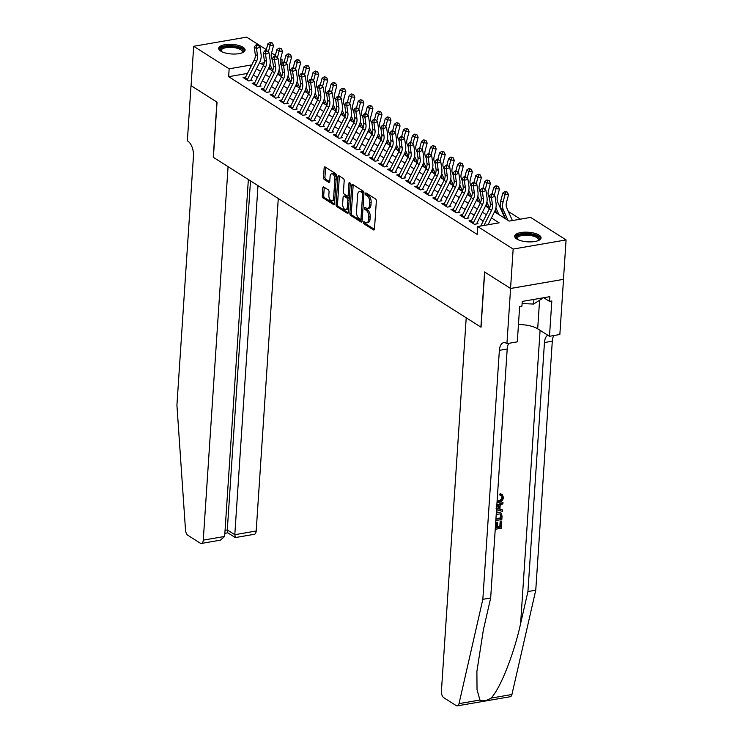 <?xml version="1.0" encoding="UTF-8"?>
<svg xmlns="http://www.w3.org/2000/svg" width="743" height="743" viewBox="0 0 743 743"><rect width="100%" height="100%" fill="white"/><g stroke="black" fill="none" stroke-linecap="round" stroke-linejoin="round"><path stroke-width="1.11" d="M363.531 222.454A1.161 0.604 -99.8 0 0 364.079 223.931L373.506 229.912A1.662 0.864 -99.8 0 0 373.887 230.005A1.662 0.864 -99.8 0 0 374.491 228.928L376.339 201.084A1.662 0.864 -99.8 0 0 375.559 198.975L366.132 192.994A1.161 0.604 -99.8 0 0 365.862 192.929A1.161 0.604 -99.8 0 0 365.435 193.682A1.161 0.604 -99.8 0 0 365.993 195.158L367.209 195.938A5.322 2.749 -99.8 0 1 369.717 202.69L369.568 205.003A5.322 2.749 -99.8 0 1 367.627 208.449A5.322 2.749 -99.8 0 1 366.392 208.151L365.175 207.381A1.161 0.604 -99.8 0 0 364.906 207.316A1.161 0.604 -99.8 0 0 364.488 208.068A1.161 0.604 -99.8 0 0 365.036 209.545L366.253 210.325A5.322 2.749 -99.8 0 1 368.76 217.077L368.612 219.389A5.322 2.749 -99.8 0 1 366.68 222.835A5.322 2.749 -99.8 0 1 365.445 222.538L364.219 221.767A1.161 0.604 -99.8 0 0 363.949 221.702A1.161 0.604 -99.8 0 0 363.531 222.454M364.952 222.231A1.161 0.604 -99.8 0 0 365.51 223.689L374.426 229.346M366.866 193.459A1.161 0.604 -99.8 0 0 367.423 194.917L368.639 195.688L367.209 195.938M365.909 207.845A1.161 0.604 -99.8 0 0 366.466 209.303L367.683 210.074L366.253 210.325M243.054 47.255A13.225 4.802 -176.2 0 1 245.088 50.05A13.225 4.802 -176.2 0 1 235.41 54.016A13.225 4.802 -176.2 0 1 220.736 51.109A13.225 4.802 -176.2 0 1 218.702 48.304A13.225 4.802 -176.2 0 1 228.38 44.339A13.225 4.802 -176.2 0 1 243.054 47.255M539.037 235.104A13.225 4.802 -176.2 0 1 541.071 237.909A13.225 4.802 -176.2 0 1 531.394 241.874A13.225 4.802 -176.2 0 1 516.719 238.958A13.225 4.802 -176.2 0 1 514.685 236.153A13.225 4.802 -176.2 0 1 524.363 232.188A13.225 4.802 -176.2 0 1 539.037 235.104M323.799 187.004A1.662 0.864 -99.8 0 0 323.409 186.911A1.662 0.864 -99.8 0 0 322.806 187.988L322.286 195.799A1.662 0.864 -99.8 0 0 323.075 197.907L333.542 204.548A1.662 0.864 -99.8 0 0 333.923 204.641A1.662 0.864 -99.8 0 0 334.526 203.563L336.375 175.719A1.662 0.864 -99.8 0 0 335.595 173.611L325.128 166.971A1.662 0.864 -99.8 0 0 324.737 166.878A1.662 0.864 -99.8 0 0 324.134 167.955L323.511 177.391A1.662 0.864 -99.8 0 0 324.292 179.5L328.777 182.341A1.662 0.864 -99.8 0 0 329.158 182.434A1.662 0.864 -99.8 0 0 329.762 181.357L330.078 176.676A4.449 2.303 -99.8 0 1 331.694 173.797A4.449 2.303 -99.8 0 1 334.824 179.695L333.607 198.019A4.449 2.303 -99.8 0 1 331.991 200.898A4.449 2.303 -99.8 0 1 328.861 195.01L329.056 191.954A1.662 0.864 -99.8 0 0 328.276 189.846L323.799 187.004M510.59 288.488L484.705 272.049L481.037 327.208L466.214 317.8L441.407 691.287A5.09 2.628 -99.8 0 0 443.803 697.733L456.146 705.562A5.09 2.628 -99.8 0 0 457.326 705.85A5.09 2.628 -99.8 0 0 459.016 703.64L482.839 599.332L499.37 350.343A11.869 6.13 80.2 0 1 503.68 342.662A11.869 6.13 80.2 0 1 506.429 343.322L506.93 343.637L510.59 288.488L563.519 279.34L510.552 288.46L484.566 271.966L480.897 327.124L213.39 157.34L217.049 102.181L191.072 85.686L193.682 46.289L246.611 37.15L266.319 49.66M510.552 288.46L513.162 249.063L477.693 226.541L499.147 222.835L491.439 217.95M247.484 73.427L228.64 76.687L477.173 234.426L477.693 226.541M228.64 76.687L229.16 68.811L193.682 46.289M349.879 213.306A1.662 0.864 -99.8 0 0 350.659 215.414L361.126 222.064A1.662 0.864 -99.8 0 0 361.516 222.157A1.662 0.864 -99.8 0 0 362.12 221.08L363.968 193.236A1.662 0.864 -99.8 0 0 363.178 191.127L352.711 184.478A1.662 0.864 -99.8 0 0 352.331 184.385A1.662 0.864 -99.8 0 0 351.727 185.462L349.879 213.306L351.309 213.055A1.662 0.864 -99.8 0 0 352.089 215.173L362.055 221.488M347.334 213.306L336.867 206.665A1.662 0.864 -99.8 0 1 336.077 204.548L337.926 176.704A1.662 0.864 -99.8 0 1 338.539 175.636A1.662 0.864 -99.8 0 1 338.919 175.729L343.396 178.571A1.662 0.864 -99.8 0 1 344.185 180.679L343.433 191.973A1.662 0.864 -99.8 0 0 344.223 194.081L347.195 195.966A1.662 0.864 -99.8 0 0 347.575 196.059A1.662 0.864 -99.8 0 0 348.179 194.982L348.959 183.224A1.161 0.604 -99.8 0 1 349.386 182.472A1.161 0.604 -99.8 0 1 350.204 184.013L348.318 212.322A1.662 0.864 -99.8 0 1 347.715 213.399A1.662 0.864 -99.8 0 1 347.334 213.306L348.049 213.185M279.322 74.495L278.597 74.04M288.358 80.235L287.634 79.77M297.395 85.965L296.671 85.51M306.432 91.705L305.717 91.25M315.469 97.435L314.753 96.98M324.505 103.175L323.79 102.72M333.542 108.915L332.827 108.45M342.579 114.645L341.864 114.19M351.615 120.385L350.9 119.929M360.652 126.115L359.937 125.66M369.689 131.855L368.974 131.4M378.735 137.594L378.011 137.13M387.772 143.325L387.047 142.87M396.808 149.064L396.084 148.609M405.845 154.795L405.13 154.34M414.882 160.534L414.167 160.079M423.919 166.274L423.204 165.81M432.955 172.004L432.24 171.549M441.992 177.744L441.277 177.289M451.029 183.475L450.314 183.019M460.066 189.214L459.35 188.759M469.112 194.954L468.387 194.49M478.148 200.684L477.424 200.229M487.185 206.424L486.461 205.969M496.222 212.154L495.497 211.699M505.259 217.894L504.543 217.439M471.619 220.42L469.009 220.875L474.433 224.312L478.009 223.699M462.583 214.69L459.973 215.136L465.397 218.581L468.972 217.959M453.546 208.95L450.936 209.405L456.36 212.842L459.936 212.229M444.509 203.22L441.899 203.666L447.323 207.111L450.899 206.489M435.472 197.48L432.863 197.935L438.286 201.372L441.862 200.759M426.436 191.74L423.826 192.196L429.25 195.632L432.825 195.019M417.399 186.01L414.789 186.456L420.213 189.902L423.789 189.279M408.362 180.27L405.752 180.725L411.167 184.162L414.743 183.549M399.325 174.54L396.716 174.986L402.13 178.431L405.706 177.809M390.279 168.8L387.67 169.255L393.093 172.692L396.669 172.079M381.243 163.061L378.633 163.516L384.057 166.952L387.632 166.339M372.206 157.33L369.596 157.776L375.02 161.222L378.596 160.599M363.169 151.591L360.559 152.046L365.983 155.482L369.559 154.869M354.132 145.86L351.523 146.306L356.946 149.752L360.522 149.129M345.096 140.121L342.486 140.576L347.91 144.012L351.485 143.399M336.059 134.381L333.449 134.836L338.873 138.272L342.449 137.659M327.022 128.65L324.412 129.096L329.836 132.542L333.412 131.92M317.985 122.911L315.376 123.366L320.8 126.802L324.375 126.189M308.949 117.18L306.339 117.626L311.754 121.072L315.329 120.45M299.912 111.441L297.302 111.896L302.717 115.332L306.292 114.719M290.866 105.701L288.256 106.156L293.68 109.593L297.256 108.98M281.829 99.971L279.219 100.416L284.643 103.862L288.219 103.24M272.792 94.231L270.183 94.686L275.607 98.122L279.182 97.509M263.756 88.501L261.146 88.946L266.57 92.392L270.146 91.77M254.719 82.761L252.109 83.216L257.533 86.652L261.109 86.039M488.978 224.6L488.318 224.172M483.256 220.968L479.281 218.442M474.22 215.229L470.245 212.702M465.183 209.498L461.208 206.972M456.146 203.758L452.171 201.232M447.11 198.019L443.125 195.493M438.073 192.288L434.088 189.762M429.036 186.549L425.052 184.023M419.999 180.818L416.015 178.292M410.963 175.079L406.978 172.552M401.926 169.339L397.942 166.813M392.88 163.609L388.905 161.082M383.843 157.869L379.868 155.343M374.806 152.139L370.831 149.612M365.77 146.399L361.795 143.873M356.733 140.659L352.758 138.133M347.696 134.929L343.712 132.403M338.659 129.189L334.675 126.663M329.623 123.459L325.638 120.933M320.586 117.719L316.602 115.193M311.549 111.979L307.565 109.462M302.512 106.249L298.528 103.723M293.466 100.509L289.491 97.983M284.43 94.779L280.455 92.253M275.393 89.039L271.418 86.513M266.356 83.3L262.381 80.783M257.319 77.569L253.344 75.043M252.072 80.3L248.496 80.913L243.072 77.476L245.682 77.021M520.444 219.157L508.379 211.504M500.485 206.498L499.342 205.765M505.714 218.916L501.181 208.746A12.715 9.854 122.4 0 1 500.763 200.805L502.816 193.022L505.073 191.471L507.348 192.149L505.073 191.471M495.275 210.046L496.668 213.176M487.64 207.436L486.238 204.306M478.594 201.706L477.201 198.576M468.164 192.836L469.548 195.966M460.521 190.236L459.128 187.097M442.447 178.757L441.054 175.627M433.41 173.026L432.017 169.896M415.337 161.556L413.944 158.417M397.264 150.077L395.861 146.947M361.107 127.137L359.714 124.007M343.034 115.667L341.641 112.537M324.96 104.196L323.567 101.057M315.924 98.457L314.53 95.327M305.484 89.587L306.878 92.726M297.85 86.987L296.448 83.857M288.813 81.247L287.411 78.117M278.374 72.377L279.758 75.517M563.473 279.312L566.082 239.915L513.162 249.063M271.576 52.994L275.356 55.391M280.613 58.734L282.08 59.663L280.325 59.969M281.811 63.675L282.08 59.663M494.513 211.811L509.159 221.108L530.613 217.402L566.082 239.915M264.257 62.746L260.626 63.369L263.505 65.198M268.567 68.412L272.542 70.929M277.603 74.151L281.578 76.668M286.649 79.882L290.615 82.408M295.686 85.621L299.652 88.138M304.723 91.352L308.689 93.878M313.76 97.092L317.725 99.608M322.796 102.831L326.771 105.348M331.833 108.562L335.808 111.088M340.87 114.301L344.845 116.818M349.907 120.032L353.882 122.558M358.943 125.771L362.918 128.288M367.98 131.511L371.955 134.028M377.017 137.241L380.992 139.768M386.063 142.981L390.029 145.498M395.1 148.711L399.065 151.238M404.136 154.451L408.102 156.968M413.173 160.191L417.139 162.708M422.21 165.921L426.185 168.447M431.246 171.661L435.222 174.178M440.283 177.391L444.258 179.917M449.32 183.131L453.295 185.648M458.357 188.871L462.332 191.388M467.393 194.601L471.368 197.127M476.43 200.341L480.405 202.858M485.476 206.071L489.442 208.597M251.403 65.598L250.614 65.096L229.16 68.811M486.377 214.736L482.402 212.21M477.34 208.997L473.365 206.47M468.304 203.266L464.329 200.74M459.267 197.527L455.292 195M450.23 191.796L446.246 189.27M441.193 186.056L437.209 183.53M432.157 180.317L428.172 177.791M423.12 174.586L419.136 172.06M414.083 168.847L410.099 166.321M405.037 163.116L401.062 160.59M396 157.377L392.025 154.85M386.964 151.637L382.989 149.111M377.927 145.907L373.952 143.38M368.89 140.167L364.915 137.641M359.853 134.437L355.869 131.91M350.817 128.697L346.832 126.171M341.78 122.957L337.796 120.431M332.743 117.227L328.759 114.701M323.707 111.487L319.722 108.961M314.67 105.757L310.685 103.231M305.624 100.017L301.649 97.491M296.587 94.277L292.612 91.751M287.55 88.547L283.575 86.021M278.514 82.807L274.538 80.281M269.477 77.077L265.502 74.551M260.44 71.337L256.456 68.811M250.456 67.492L250.614 65.096M366.68 222.835L368.11 222.594A5.322 2.749 -99.8 0 0 370.042 219.148L368.612 219.389M367.683 210.074A5.322 2.749 -99.8 0 1 370.19 216.826L370.042 219.148M367.627 208.449L369.057 208.207A5.322 2.749 -99.8 0 0 370.998 204.762L369.568 205.003M368.639 195.688A5.322 2.749 -99.8 0 1 371.147 202.44L370.998 204.762M353.222 184.803A1.662 0.864 -99.8 0 0 353.157 185.221L351.309 213.055M360.299 219.278A1.161 0.604 -99.8 0 0 360.569 219.343A1.161 0.604 -99.8 0 0 360.987 218.591L362.612 194.146A1.161 0.604 -99.8 0 0 362.064 192.669L360.773 191.852A5.322 2.749 -99.8 0 0 359.538 191.555A5.322 2.749 -99.8 0 0 357.606 195L356.501 211.709A5.322 2.749 -99.8 0 0 359.008 218.461L360.299 219.278M361.73 219.027A1.161 0.604 -99.8 0 0 361.999 219.092A1.161 0.604 -99.8 0 0 362.259 218.897M363.968 193.199A1.161 0.604 -99.8 0 0 363.494 192.418L362.064 192.669M359.538 191.555L360.968 191.313A5.322 2.749 -99.8 0 1 362.203 191.61L363.494 192.418M348.253 212.739L338.297 206.415L336.867 206.665M339.43 176.045A1.662 0.864 -99.8 0 0 339.365 176.463L337.508 204.306A1.662 0.864 -99.8 0 0 338.297 206.415M348.625 195.715A1.662 0.864 -99.8 0 0 349.006 195.808A1.662 0.864 -99.8 0 0 349.442 195.428M342.653 203.684A4.449 2.303 -99.8 0 0 345.783 209.582A4.449 2.303 -99.8 0 0 347.399 206.703L347.835 200.238A1.662 0.864 -99.8 0 0 347.046 198.13L344.074 196.245A1.662 0.864 -99.8 0 0 343.693 196.152A1.662 0.864 -99.8 0 0 343.09 197.229L342.653 203.684M345.783 209.582L347.213 209.331A4.449 2.303 -99.8 0 0 348.634 207.65M349.201 199.161A1.662 0.864 -99.8 0 0 348.476 197.889L347.046 198.13M343.693 196.152L345.124 195.901A1.662 0.864 -99.8 0 1 345.504 195.994L348.476 197.889M331.991 200.898L333.421 200.656A4.449 2.303 -99.8 0 0 334.833 198.975M336.217 178.097A4.449 2.303 -99.8 0 0 333.124 173.556L331.694 173.797M325.629 167.286A1.662 0.864 -99.8 0 0 325.564 167.704L324.942 177.14A1.662 0.864 -99.8 0 0 325.722 179.249L329.697 181.775M324.301 187.32A1.662 0.864 -99.8 0 0 324.236 187.738L323.716 195.548A1.662 0.864 -99.8 0 0 324.505 197.657L334.461 203.981M512.41 220.55L506.735 207.808A8.479 6.576 -57.6 0 1 506.457 202.514L508.509 194.731L505.073 194.462L503.02 202.235A12.715 9.854 122.4 0 0 503.438 210.185L507.98 220.355M505.974 192.038L505.073 194.462L502.816 193.022M507.348 192.149L508.509 194.731M480.73 226.021L489.247 209.006A8.479 6.576 122.4 0 0 490.25 203.489L489.191 196.245L491.448 197.675L491.56 194.88L492.971 194.285L492.07 193.709L490.649 194.304L491.56 194.88M483.99 225.454L491.513 210.436A8.479 6.576 122.4 0 0 492.507 204.919L491.448 197.675L494.996 196.198L496.055 203.443A12.715 9.854 -57.6 0 1 494.559 211.718L488.021 224.757M494.996 196.198L492.971 194.285M490.649 194.304L489.191 196.245M517.221 239.255A11.442 4.152 -176.2 0 1 517.174 239.209A11.442 4.152 -176.2 0 1 520.165 234.751A11.442 4.152 -176.2 0 1 533.102 234.909A11.442 4.152 -176.2 0 1 538.201 240.602A11.442 4.152 -176.2 0 1 538.146 240.639M537.895 240.741A10.597 3.845 3.8 0 0 538.313 239.785A10.597 3.845 3.8 0 0 532.657 235.949A10.597 3.845 3.8 0 0 517.165 238.373A10.597 3.845 3.8 0 0 517.453 239.385M540.858 238.642A13.142 4.774 3.8 0 0 533.892 234.407A13.142 4.774 3.8 0 0 514.797 236.915M522.106 303.562L533.595 304.054L542.093 298.649L542.13 297.989M533.901 299.41L533.595 304.054M221.238 51.397A11.442 4.152 -176.2 0 1 221.191 51.36A11.442 4.152 -176.2 0 1 224.182 46.902A11.442 4.152 -176.2 0 1 237.119 47.06A11.442 4.152 -176.2 0 1 242.218 52.753A11.442 4.152 -176.2 0 1 242.172 52.79M241.912 52.883A10.597 3.845 3.8 0 0 242.329 51.926A10.597 3.845 3.8 0 0 236.673 48.1A10.597 3.845 3.8 0 0 221.191 50.524A10.597 3.845 3.8 0 0 221.479 51.527M244.874 50.793A13.142 4.774 3.8 0 0 237.909 46.558A13.142 4.774 3.8 0 0 218.813 49.057M495.321 527.939L496.398 527.753L496.723 522.784L497.717 522.617L497.383 527.586L500.355 527.075L500.726 521.493L501.311 521.066A22.076 8.024 3.8 0 0 500.188 521.159L499.816 526.731A22.076 8.024 3.8 0 0 497.429 527.01M497.717 522.617L496.993 522.153A22.076 8.024 3.8 0 0 496.008 522.329L495.683 527.298A22.076 8.024 3.8 0 0 495.358 527.363M500.931 512.865L497.29 512.038L500.931 512.865L502.064 516.116L501.841 519.506L495.813 520.546M500.819 494.039L502.231 494.494L500.132 493.603L499.751 494.977L500.448 495.423L500.819 494.039L500.132 493.603M501.896 497.364C501.376 499.435 500.085 500.568 498.024 500.773L498.739 501.228C500.745 500.996 501.971 499.825 502.417 497.699L501.896 497.364M482.839 599.332L490.668 597.985L483.359 629.962L476.895 671.412L477.025 689.69L479.941 700.027C482.764 701.541 486.451 700.909 491.012 698.114C500.039 689.253 514.017 654.035 520.62 623.526L527.929 591.539L544.461 342.551A11.869 6.13 80.2 0 1 547.786 335.214M496.779 506.011L502.983 502.333L502.881 503.745L500.169 505.277L499.909 509.308L502.472 509.93L499.231 508.881M502.983 502.333L496.835 505.11M527.929 591.539L535.759 590.193L552.3 341.195A11.869 6.13 80.2 0 1 553.906 335.53M508.816 343.312A11.869 6.13 80.2 0 0 507.209 348.987L490.668 597.985M491.012 698.114L511.936 694.501L535.759 590.193M506.93 343.637L517.304 341.854L519.645 306.553L521.93 306.153L522.245 301.426L549.848 296.661L549.541 301.389L551.826 300.989L549.486 336.291L559.85 334.499L563.519 279.34M518.447 324.561A19.067 6.928 -176.2 0 1 537.691 328.805L549.486 336.291M511.936 694.501A5.09 2.628 80.2 0 1 510.246 696.711L457.326 705.85M543.746 297.711L549.541 301.389M502.417 497.699L501.599 495.748L500.448 495.423M497.095 501.219L498.739 501.228M497.457 495.711L497.429 496.213M502.231 494.494L503.42 497.401C502.992 500.345 501.404 502.064 498.664 502.556L497.002 502.584M502.472 509.93L502.379 511.342L496.528 509.744M496.63 508.518L498.943 509.076L499.157 505.853L496.695 507.246M498.943 509.076L495.962 508.091M498.386 506.289L498.228 508.621M496.305 513.032L498.014 512.494M495.897 519.218L500.94 518.345L500.364 514.072M500.095 513.942L496.222 514.388M500.94 518.345L500.401 518.001A22.076 8.024 3.8 0 0 495.934 518.633M501.07 516.394L500.531 516.051L500.401 518.001M501.72 521.326L501.256 528.236L495.228 529.276M500.726 521.493L500.188 521.159M500.355 527.075L499.816 526.731M496.723 522.784L496.008 522.329M496.398 527.753L495.683 527.298M191.072 85.649L216.919 102.097L213.25 157.256L228.073 166.655L203.266 540.142L224.655 536.455L248.357 179.527M224.655 536.455L220.337 540.17L201.418 543.439A5.09 2.628 -99.8 0 1 200.238 543.152L187.905 535.322A5.09 2.628 -99.8 0 1 185.509 530.056L176.918 405.167L193.449 156.179A11.869 6.13 -99.8 0 0 187.858 141.133L187.357 140.817L191.025 85.659M257.988 185.648L234.807 534.7L256.186 531.004A5.09 2.628 80.2 0 1 254.347 534.291L235.429 537.56L234.807 534.7L227.302 529.935L250.493 180.883M278.272 198.52L256.186 531.004M201.418 543.439A5.09 2.628 -99.8 0 0 203.266 540.142M235.225 537.523L227.72 532.759L227.302 529.935L225.055 530.326M504.813 218.349A5.935 4.597 122.4 0 0 504.497 217.337L497.689 202.068A8.479 6.576 -57.6 0 1 497.411 196.774L499.463 188.991L496.036 188.722L494.253 195.493M496.937 186.307L498.302 186.419L496.036 185.731L496.937 186.307L496.036 188.722L493.779 187.292L492.08 193.719M495.906 207.817L498.934 214.625M493.779 187.292L496.036 185.731M498.302 186.419L499.463 188.991M489.47 198.167L488.653 196.338A8.479 6.576 -57.6 0 1 488.374 191.035L490.426 183.261L486.999 182.982L485.216 189.762M487.9 180.568L489.265 180.679L486.99 179.992L487.9 180.568L486.999 182.982L484.742 181.552L483.043 187.988L481.613 188.564L482.523 189.14L483.934 188.555L483.034 187.979M486.869 202.077L489.6 208.216M495.776 212.619A5.935 4.597 122.4 0 0 495.46 211.606L495.042 210.659M484.742 181.552L486.99 179.992M489.265 180.679L490.426 183.261M480.433 192.437L479.616 190.598A8.479 6.576 -57.6 0 1 479.337 185.304L481.39 177.521L477.963 177.252L476.179 184.023M478.863 174.837L480.229 174.939L477.953 174.261L478.863 174.837L477.963 177.252L475.706 175.812L474.006 182.249M477.833 196.347L480.563 202.486M486.739 206.879A5.935 4.597 122.4 0 0 486.424 205.867L486.006 204.929M475.706 175.812L477.953 174.261M480.229 174.939L481.39 177.521M471.396 186.697L470.579 184.868A8.479 6.576 -57.6 0 1 470.3 179.565L472.353 171.791L468.926 171.512L467.143 178.292M469.827 169.098L471.192 169.209L468.917 168.522L469.827 169.098L468.926 171.512L466.669 170.082L464.969 176.509L463.539 177.094L464.44 177.67L465.861 177.075L464.96 176.509M468.796 190.607L471.526 196.746M477.703 201.139A5.935 4.597 122.4 0 0 477.387 200.136L476.96 199.189M466.669 170.082L468.917 168.522M471.192 169.209L472.353 171.791M470.858 222.046A5.935 4.597 -57.6 0 1 471.201 221.265L480.21 203.266A8.479 6.576 122.4 0 0 481.213 197.749L480.154 190.505L482.411 191.945L482.523 189.14M473.124 223.485A5.935 4.597 -57.6 0 1 473.458 222.705L482.476 204.706A8.479 6.576 122.4 0 0 483.47 199.18L482.411 191.945L485.959 190.468L487.018 197.703A12.715 9.854 -57.6 0 1 485.523 205.978L476.978 223.039M485.959 190.468L483.934 188.555M481.613 188.564L480.154 190.505M461.821 216.315A5.935 4.597 -57.6 0 1 462.165 215.535L471.173 197.536A8.479 6.576 122.4 0 0 472.176 192.01L471.118 184.775L473.375 186.205L473.486 183.41L474.898 182.815L473.997 182.239L472.576 182.834L473.486 183.41M464.087 217.745A5.935 4.597 -57.6 0 1 464.421 216.965L473.43 198.966A8.479 6.576 122.4 0 0 474.433 193.449L473.375 186.205L476.922 184.728L477.972 191.973A12.715 9.854 -57.6 0 1 476.477 200.248L467.941 217.309M476.922 184.728L474.898 182.815M472.576 182.834L471.118 184.775M452.784 210.575A5.935 4.597 -57.6 0 1 453.128 209.795L462.137 191.796A8.479 6.576 122.4 0 0 463.13 186.279L462.081 179.035L464.338 180.465L464.44 177.67M455.05 212.015A5.935 4.597 -57.6 0 1 455.385 211.235L464.394 193.226A8.479 6.576 122.4 0 0 465.397 187.71L464.338 180.465L467.886 178.989L468.935 186.233A12.715 9.854 -57.6 0 1 467.44 194.508L458.905 211.569M467.886 178.989L465.861 177.075M463.539 177.094L462.081 179.035M443.747 204.845A5.935 4.597 -57.6 0 1 444.082 204.065L453.1 186.056A8.479 6.576 122.4 0 0 454.094 180.54L453.044 173.295L455.301 174.735L455.403 171.93L456.824 171.345L455.923 170.769L454.502 171.364L455.403 171.93M446.004 206.275A5.935 4.597 -57.6 0 1 446.348 205.495L455.357 187.496A8.479 6.576 122.4 0 0 456.36 181.979L455.301 174.735L458.849 173.258L459.898 180.503A12.715 9.854 -57.6 0 1 458.403 188.778L449.868 205.83M458.849 173.258L456.824 171.345M454.502 171.364L453.044 173.295M462.36 180.967L461.542 179.128A8.479 6.576 -57.6 0 1 461.264 173.834L463.316 166.051L459.889 165.782L458.106 172.552M460.781 163.358L462.155 163.469L459.88 162.791L460.781 163.358L459.889 165.782L457.632 164.342L455.933 170.779M459.759 184.877L462.49 191.016M468.666 195.409A5.935 4.597 122.4 0 0 468.35 194.397L467.923 193.449M457.632 164.342L459.88 162.791M462.155 163.469L463.316 166.051M434.711 199.105A5.935 4.597 -57.6 0 1 435.045 198.325L444.063 180.326A8.479 6.576 122.4 0 0 445.057 174.809L444.008 167.565L446.264 168.995L446.367 166.2L447.788 165.605L446.887 165.03L445.466 165.624L446.367 166.2M436.968 200.536A5.935 4.597 -57.6 0 1 437.311 199.756L446.32 181.756A8.479 6.576 122.4 0 0 447.323 176.24L446.264 168.995L449.812 167.519L450.862 174.763A12.715 9.854 -57.6 0 1 449.366 183.038L440.822 200.099M449.812 167.519L447.788 165.605M445.466 165.624L444.008 167.565M453.323 175.227L452.506 173.388A8.479 6.576 -57.6 0 1 452.227 168.094L454.279 160.312L450.852 160.042L449.06 166.813M451.744 157.627L453.119 157.739L450.843 157.052L451.744 157.627L450.852 160.042L448.596 158.612L446.896 165.039M450.091 181.366L451.493 184.505M450.722 179.137L453.453 185.276M459.629 189.669A5.935 4.597 122.4 0 0 459.313 188.657L458.886 187.719M448.596 158.612L450.843 157.052M453.119 157.739L454.279 160.312M425.674 193.366A5.935 4.597 -57.6 0 1 426.008 192.586L435.026 174.586A8.479 6.576 122.4 0 0 436.02 169.07L434.971 161.825L437.228 163.265L437.33 160.46L438.751 159.875L437.85 159.299L436.429 159.884L437.33 160.46M427.931 194.805A5.935 4.597 -57.6 0 1 428.274 194.025L437.283 176.026A8.479 6.576 122.4 0 0 438.277 170.5L437.228 163.265L440.775 161.788L441.825 169.023A12.715 9.854 -57.6 0 1 440.33 177.298L431.785 194.36M440.775 161.788L438.751 159.875M436.429 159.884L434.971 161.825M444.286 169.488L443.469 167.658A8.479 6.576 -57.6 0 1 443.19 162.355L445.243 154.581L441.816 154.303L440.023 161.082M442.707 151.888L444.082 151.999L441.806 151.312L442.707 151.888L441.816 154.303L439.55 152.872L437.859 159.308M441.676 173.398L444.416 179.537M450.583 183.939A5.935 4.597 122.4 0 0 450.267 182.927L449.849 181.979M439.55 152.872L441.806 151.312M444.082 151.999L445.243 154.581M416.637 187.635A5.935 4.597 -57.6 0 1 416.972 186.855L425.99 168.856A8.479 6.576 122.4 0 0 426.984 163.33L425.934 156.095L428.191 157.525L428.293 154.73L429.714 154.135L428.804 153.56L427.392 154.154L428.293 154.73M418.894 189.066A5.935 4.597 -57.6 0 1 419.228 188.285L428.247 170.286A8.479 6.576 122.4 0 0 429.24 164.77L428.191 157.525L431.729 156.049L432.788 163.293A12.715 9.854 -57.6 0 1 431.293 171.568L422.748 188.629M431.729 156.049L429.714 154.135M427.392 154.154L425.934 156.095M435.249 163.757L434.432 161.918A8.479 6.576 -57.6 0 1 434.153 156.624L436.206 148.841L432.779 148.572L430.986 155.343M433.671 146.157L435.045 146.26L432.77 145.582L433.671 146.157L432.779 148.572L430.513 147.133L428.822 153.569M432.64 167.667L435.379 173.806M441.546 178.199A5.935 4.597 122.4 0 0 441.231 177.187L440.813 176.249M430.513 147.133L432.77 145.582M435.045 146.26L436.206 148.841M407.601 181.896A5.935 4.597 -57.6 0 1 407.935 181.116L416.953 163.116A8.479 6.576 122.4 0 0 417.947 157.6L416.888 150.355L419.154 151.786L419.256 148.99L420.677 148.396L419.767 147.829L418.355 148.414L419.256 148.99M409.857 183.335A5.935 4.597 -57.6 0 1 410.192 182.555L419.21 164.547A8.479 6.576 122.4 0 0 420.204 159.03L419.154 151.786L422.693 150.309L423.751 157.553A12.715 9.854 -57.6 0 1 422.256 165.828L413.712 182.889M422.693 150.309L420.677 148.396M418.355 148.414L416.888 150.355M426.213 158.018L425.395 156.188A8.479 6.576 -57.6 0 1 425.117 150.885L427.169 143.111L423.742 142.832L421.95 149.612M424.634 140.418L426.008 140.529L423.733 139.842L424.634 140.418L423.742 142.832L421.476 141.402L419.786 147.829M422.981 164.157L424.374 167.296M423.603 161.928L426.343 168.067M432.51 172.46A5.935 4.597 122.4 0 0 432.194 171.457L431.776 170.509M421.476 141.402L423.733 139.842M426.008 140.529L427.169 143.111M398.564 176.165A5.935 4.597 -57.6 0 1 398.898 175.385L407.916 157.377A8.479 6.576 122.4 0 0 408.91 151.86L407.851 144.616L410.117 146.055L410.22 143.25L411.641 142.665L410.73 142.089L409.319 142.684L410.22 143.25M400.821 177.596A5.935 4.597 -57.6 0 1 401.155 176.815L410.173 158.816A8.479 6.576 122.4 0 0 411.167 153.299L410.117 146.055L413.656 144.579L414.715 151.823A12.715 9.854 -57.6 0 1 413.219 160.098L404.675 177.15M413.656 144.579L411.641 142.665M409.319 142.684L407.851 144.616M417.176 152.287L416.359 150.448A8.479 6.576 -57.6 0 1 416.08 145.154L418.133 137.371L414.696 137.102L412.913 143.873M415.597 134.678L416.972 134.789L414.696 134.112L415.597 134.678L414.696 137.102L412.439 135.663L410.74 142.099M414.566 156.197L417.306 162.336M423.473 166.729A5.935 4.597 122.4 0 0 423.157 165.717L422.739 164.77M412.439 135.663L414.696 134.112M416.972 134.789L418.133 137.371M389.527 170.426A5.935 4.597 -57.6 0 1 389.861 169.645L398.87 151.646A8.479 6.576 122.4 0 0 399.873 146.13L398.815 138.885L401.081 140.316L401.183 137.52L402.595 136.926L401.694 136.35L400.282 136.944L401.183 137.52M391.784 171.856A5.935 4.597 -57.6 0 1 392.118 171.076L401.136 153.077A8.479 6.576 122.4 0 0 402.13 147.56L401.081 140.316L404.619 138.839L405.678 146.083A12.715 9.854 -57.6 0 1 404.183 154.358L395.638 171.419M404.619 138.839L402.595 136.926M400.282 136.944L398.815 138.885M408.139 146.547L407.322 144.709A8.479 6.576 -57.6 0 1 407.043 139.415L409.087 131.632L405.659 131.362L403.876 138.133M406.56 128.948L407.935 129.059L405.659 128.372L406.56 128.948L405.659 131.362L403.403 129.932L401.703 136.359M404.898 152.686L406.3 155.826M405.529 150.457L408.269 156.597M414.436 160.99A5.935 4.597 122.4 0 0 414.12 159.977L413.702 159.039M403.403 129.932L405.659 128.372M407.935 129.059L409.087 131.632M380.49 164.686A5.935 4.597 -57.6 0 1 380.825 163.906L389.834 145.907A8.479 6.576 122.4 0 0 390.837 140.39L389.778 133.146L392.035 134.585L392.146 131.78L393.558 131.195L392.657 130.619L391.236 131.214L392.146 131.78M382.747 166.126A5.935 4.597 -57.6 0 1 383.082 165.345L392.1 147.346A8.479 6.576 122.4 0 0 393.093 141.82L392.035 134.585L395.582 133.108L396.641 140.343A12.715 9.854 -57.6 0 1 395.146 148.619L386.601 165.68M395.582 133.108L393.558 131.195M391.236 131.214L389.778 133.146M399.093 140.808L398.276 138.978A8.479 6.576 -57.6 0 1 397.997 133.675L400.05 125.901L396.623 125.623L394.839 132.403M397.524 123.208L398.889 123.319L396.613 122.632L397.524 123.208L396.623 125.623L394.366 124.192L392.666 130.629M396.493 144.718L399.232 150.857M405.399 155.259A5.935 4.597 122.4 0 0 405.084 154.247L404.666 153.299M394.366 124.192L396.613 122.632M398.889 123.319L400.05 125.901M371.444 158.956A5.935 4.597 -57.6 0 1 371.788 158.175L380.797 140.176A8.479 6.576 122.4 0 0 381.8 134.65L380.741 127.415L382.998 128.845L383.109 126.05L384.521 125.456L383.62 124.88L382.199 125.474L383.109 126.05M373.71 160.386A5.935 4.597 -57.6 0 1 374.045 159.606L383.063 141.607A8.479 6.576 122.4 0 0 384.057 136.09L382.998 128.845L386.546 127.369L387.605 134.613A12.715 9.854 -57.6 0 1 386.109 142.888L377.565 159.949M386.546 127.369L384.521 125.456M382.199 125.474L380.741 127.415M390.056 135.077L389.239 133.238A8.479 6.576 -57.6 0 1 388.96 127.945L391.013 120.162L387.586 119.892L385.803 126.663M388.487 117.478L389.852 117.58L387.577 116.902L388.487 117.478L387.586 119.892L385.329 118.453L383.629 124.889M386.824 141.216L388.227 144.356M387.456 138.987L390.186 145.126M396.363 149.519A5.935 4.597 122.4 0 0 396.047 148.507L395.629 147.569M385.329 118.453L387.577 116.902M389.852 117.58L391.013 120.162M362.408 153.216A5.935 4.597 -57.6 0 1 362.751 152.436L371.76 134.437A8.479 6.576 122.4 0 0 372.763 128.92L371.704 121.676L373.961 123.115L374.073 120.31L375.484 119.716L374.583 119.149L373.162 119.734L374.073 120.31M364.674 154.655A5.935 4.597 -57.6 0 1 365.008 153.875L374.017 135.867A8.479 6.576 122.4 0 0 375.02 130.35L373.961 123.115L377.509 121.629L378.558 128.873A12.715 9.854 -57.6 0 1 377.063 137.149L368.528 154.21M377.509 121.629L375.484 119.716M373.162 119.734L371.704 121.676M381.02 129.338L380.202 127.508A8.479 6.576 -57.6 0 1 379.924 122.205L381.976 114.431L378.549 114.153L376.766 120.933M379.45 111.738L380.815 111.849L378.54 111.162L379.45 111.738L378.549 114.153L376.292 112.722L374.593 119.149M377.788 135.477L379.19 138.616M378.419 133.248L381.15 139.387M387.326 143.78A5.935 4.597 122.4 0 0 387.01 142.777L386.592 141.829M376.292 112.722L378.54 111.162M380.815 111.849L381.976 114.431M353.371 147.486A5.935 4.597 -57.6 0 1 353.714 146.705L362.723 128.697A8.479 6.576 122.4 0 0 363.717 123.18L362.668 115.945L364.924 117.375L365.027 114.571L366.448 113.985L365.547 113.41L364.126 114.004L365.027 114.571M355.637 148.916A5.935 4.597 -57.6 0 1 355.971 148.136L364.98 130.136A8.479 6.576 122.4 0 0 365.983 124.62L364.924 117.375L368.472 115.899L369.522 123.143A12.715 9.854 -57.6 0 1 368.026 131.418L359.491 148.47M368.472 115.899L366.448 113.985M364.126 114.004L362.668 115.945M371.983 123.607L371.166 121.768A8.479 6.576 -57.6 0 1 370.887 116.475L372.94 108.692L369.512 108.422L367.729 115.193M370.413 105.998L371.779 106.11L369.503 105.432L370.413 105.998L369.512 108.422L367.256 106.983L365.556 113.419M368.751 129.737L370.153 132.886M369.382 127.517L372.113 133.656M378.289 138.049A5.935 4.597 122.4 0 0 377.973 137.037L377.546 136.09M367.256 106.983L369.503 105.432M371.779 106.11L372.94 108.692M344.334 141.746A5.935 4.597 -57.6 0 1 344.668 140.966L353.687 122.966A8.479 6.576 122.4 0 0 354.68 117.45L353.631 110.205L355.888 111.636L355.99 108.84L357.411 108.246L356.51 107.67L355.089 108.264L355.99 108.84M346.591 143.176A5.935 4.597 -57.6 0 1 346.935 142.396L355.943 124.397A8.479 6.576 122.4 0 0 356.946 118.88L355.888 111.636L359.436 110.159L360.485 117.403A12.715 9.854 -57.6 0 1 358.99 125.678L350.445 142.74M359.436 110.159L357.411 108.246M355.089 108.264L353.631 110.205M362.946 117.868L362.129 116.029A8.479 6.576 -57.6 0 1 361.85 110.735L363.903 102.952L360.476 102.683L358.693 109.453M361.367 100.268L362.742 100.379L360.466 99.692L361.367 100.268L360.476 102.683L358.219 101.252L356.519 107.679M360.346 121.778L363.076 127.917M369.252 132.31A5.935 4.597 122.4 0 0 368.937 131.297L368.509 130.359M358.219 101.252L360.466 99.692M362.742 100.379L363.903 102.952M335.297 136.006A5.935 4.597 -57.6 0 1 335.632 135.226L344.65 117.227A8.479 6.576 122.4 0 0 345.644 111.71L344.594 104.466L346.851 105.905L346.953 103.101L348.374 102.515L347.473 101.94L346.052 102.534L346.953 103.101M337.554 137.446A5.935 4.597 -57.6 0 1 337.898 136.666L346.907 118.666A8.479 6.576 122.4 0 0 347.91 113.15L346.851 105.905L350.399 104.429L351.448 111.664A12.715 9.854 -57.6 0 1 349.953 119.939L341.409 137M350.399 104.429L348.374 102.515M346.052 102.534L344.594 104.466M353.909 112.128L353.092 110.298A8.479 6.576 -57.6 0 1 352.814 104.995L354.866 97.222L351.439 96.943L349.647 103.723M352.331 94.528L353.705 94.64L351.43 93.952L352.331 94.528L351.439 96.943L349.182 95.513L347.483 101.949M350.677 118.267L352.08 121.415M351.3 116.038L354.039 122.177M360.216 126.579A5.935 4.597 122.4 0 0 359.9 125.567L359.473 124.62M349.182 95.513L351.43 93.952M353.705 94.64L354.866 97.222M326.261 130.276A5.935 4.597 -57.6 0 1 326.595 129.496L335.613 111.496A8.479 6.576 122.4 0 0 336.607 105.98L335.557 98.735L337.814 100.166L337.916 97.37L339.337 96.776L338.436 96.2L337.016 96.794L337.916 97.37M328.517 131.706A5.935 4.597 -57.6 0 1 328.861 130.926L337.87 112.927A8.479 6.576 122.4 0 0 338.864 107.41L337.814 100.166L341.353 98.689L342.412 105.933A12.715 9.854 -57.6 0 1 340.916 114.208L332.372 131.27M341.353 98.689L339.337 96.776M337.016 96.794L335.557 98.735M344.873 106.398L344.055 104.559A8.479 6.576 -57.6 0 1 343.777 99.265L345.829 91.482L342.402 91.213L340.61 97.983M343.294 88.798L344.668 88.9L342.393 88.222L343.294 88.798L342.402 91.213L340.136 89.773L338.446 96.209M342.263 110.308L345.003 116.447M351.17 120.84A5.935 4.597 122.4 0 0 350.854 119.827L350.436 118.889M340.136 89.773L342.393 88.222M344.668 88.9L345.829 91.482M317.224 124.536A5.935 4.597 -57.6 0 1 317.558 123.756L326.576 105.757A8.479 6.576 122.4 0 0 327.57 100.24L326.511 92.996L328.777 94.435L328.88 91.63L330.301 91.036L329.39 90.47L327.979 91.055L328.88 91.63M319.481 125.976A5.935 4.597 -57.6 0 1 319.815 125.196L328.833 107.187A8.479 6.576 122.4 0 0 329.827 101.67L328.777 94.435L332.316 92.949L333.375 100.194A12.715 9.854 -57.6 0 1 331.88 108.469L323.335 125.53M332.316 92.949L330.301 91.036M327.979 91.055L326.511 92.996M335.836 100.658L335.019 98.828A8.479 6.576 -57.6 0 1 334.74 93.525L336.793 85.751L333.366 85.473L331.573 92.253M334.257 83.058L335.632 83.17L333.356 82.482L334.257 83.058L333.366 85.473L331.099 84.043L329.409 90.47M332.604 106.797L334.006 109.936M333.226 104.568L335.966 110.707M342.133 115.1A5.935 4.597 122.4 0 0 341.817 114.097L341.399 113.15M331.099 84.043L333.356 82.482M335.632 83.17L336.793 85.751M308.187 118.806A5.935 4.597 -57.6 0 1 308.521 118.026L317.54 100.017A8.479 6.576 122.4 0 0 318.533 94.5L317.475 87.265L319.741 88.696L319.843 85.891L321.264 85.306L320.354 84.73L318.942 85.324L319.843 85.891M310.444 120.236A5.935 4.597 -57.6 0 1 310.778 119.456L319.796 101.457A8.479 6.576 122.4 0 0 320.79 95.94L319.741 88.696L323.279 87.219L324.338 94.463A12.715 9.854 -57.6 0 1 322.843 102.738L314.298 119.79M323.279 87.219L321.264 85.306M318.942 85.324L317.475 87.265M326.799 94.928L325.982 93.089A8.479 6.576 -57.6 0 1 325.703 87.795L327.756 80.012L324.329 79.742L322.536 86.513M325.22 77.318L326.595 77.43L324.32 76.752L325.22 77.318L324.329 79.742L322.063 78.303L320.372 84.739M324.189 98.838L326.929 104.977M333.096 109.37A5.935 4.597 122.4 0 0 332.78 108.357L332.362 107.41M322.063 78.303L324.32 76.752M326.595 77.43L327.756 80.012M299.15 113.066A5.935 4.597 -57.6 0 1 299.485 112.286L308.503 94.287A8.479 6.576 122.4 0 0 309.497 88.77L308.438 81.526L310.704 82.956L310.806 80.16L312.227 79.566L311.317 78.99L309.905 79.585L310.806 80.16M301.407 114.496A5.935 4.597 -57.6 0 1 301.742 113.716L310.76 95.717A8.479 6.576 122.4 0 0 311.754 90.2L310.704 82.956L314.243 81.479L315.301 88.723A12.715 9.854 -57.6 0 1 313.806 96.999L305.262 114.06M314.243 81.479L312.227 79.566M309.905 79.585L308.438 81.526M317.763 89.188L316.945 87.349A8.479 6.576 -57.6 0 1 316.667 82.055L318.719 74.281L315.283 74.003L313.5 80.773M316.184 71.588L317.558 71.7L315.283 71.012L316.184 71.588L315.283 74.003L313.026 72.573L311.326 78.999M315.153 93.098L317.893 99.237M324.059 103.63A5.935 4.597 122.4 0 0 323.744 102.618L323.326 101.68M313.026 72.573L315.283 71.012M317.558 71.7L318.719 74.281M290.114 107.326A5.935 4.597 -57.6 0 1 290.448 106.546L299.457 88.547A8.479 6.576 122.4 0 0 300.46 83.03L299.401 75.786L301.658 77.226L301.769 74.421L303.181 73.836L302.28 73.26L300.859 73.854L301.769 74.421M292.37 108.766A5.935 4.597 -57.6 0 1 292.705 107.986L301.723 89.987A8.479 6.576 122.4 0 0 302.717 84.47L301.658 77.226L305.206 75.749L306.265 82.984A12.715 9.854 -57.6 0 1 304.769 91.259L296.225 108.32M305.206 75.749L303.181 73.836M300.859 73.854L299.401 75.786M308.726 83.448L307.899 81.619A8.479 6.576 -57.6 0 1 307.621 76.315L309.673 68.542L306.246 68.272L304.463 75.043M307.147 65.848L308.521 65.96L306.246 65.273L307.147 65.848L306.246 68.272L303.989 66.833L302.29 73.269M306.116 87.358L308.856 93.497M315.023 97.9A5.935 4.597 122.4 0 0 314.707 96.887L314.289 95.94M303.989 66.833L306.246 65.273M308.521 65.96L309.673 68.542M281.077 101.596A5.935 4.597 -57.6 0 1 281.411 100.816L290.42 82.817A8.479 6.576 122.4 0 0 291.423 77.3L290.364 70.056L292.621 71.486L292.733 68.69L294.144 68.096L293.244 67.52L291.823 68.115L292.733 68.69M283.334 103.026A5.935 4.597 -57.6 0 1 283.668 102.246L292.686 84.247A8.479 6.576 122.4 0 0 293.68 78.73L292.621 71.486L296.169 70.009L297.228 77.253A12.715 9.854 -57.6 0 1 295.733 85.529L287.188 102.59M296.169 70.009L294.144 68.096M291.823 68.115L290.364 70.056M299.68 77.718L298.862 75.879A8.479 6.576 -57.6 0 1 298.584 70.585L300.636 62.802L297.209 62.533L295.426 69.303M298.11 60.118L299.475 60.22L297.2 59.542L298.11 60.118L297.209 62.533L294.952 61.102L293.253 67.529M297.079 81.628L299.819 87.767M305.986 92.16A5.935 4.597 122.4 0 0 305.67 91.148L305.252 90.209M294.952 61.102L297.2 59.542M299.475 60.22L300.636 62.802M272.031 95.856A5.935 4.597 -57.6 0 1 272.375 95.076L281.383 77.077A8.479 6.576 122.4 0 0 282.386 71.56L281.328 64.316L283.585 65.755L283.696 62.951L285.108 62.356L284.207 61.79L282.786 62.375L283.696 62.951M274.297 97.296A5.935 4.597 -57.6 0 1 274.631 96.516L283.65 78.507A8.479 6.576 122.4 0 0 284.643 72.99L283.585 65.755L287.132 64.269L288.182 71.514A12.715 9.854 -57.6 0 1 286.687 79.789L278.151 96.85M287.132 64.269L285.108 62.356M282.786 62.375L281.328 64.316M290.643 71.978L289.826 70.148A8.479 6.576 -57.6 0 1 289.547 64.845L291.6 57.072L288.173 56.793L286.389 63.573M289.073 54.378L290.439 54.49L288.163 53.802L289.073 54.378L288.173 56.793L285.916 55.363L284.216 61.79M288.043 75.888L290.773 82.027M296.949 86.42A5.935 4.597 122.4 0 0 296.633 85.417L296.216 84.47M285.916 55.363L288.163 53.802M290.439 54.49L291.6 57.072M262.994 90.126A5.935 4.597 -57.6 0 1 263.338 89.346L272.347 71.337A8.479 6.576 122.4 0 0 273.34 65.821L272.291 58.586L274.548 60.016L274.659 57.211L276.071 56.626L275.17 56.05L273.749 56.644L274.659 57.211M265.26 91.556A5.935 4.597 -57.6 0 1 265.595 90.776L274.604 72.777A8.479 6.576 122.4 0 0 275.607 67.26L274.548 60.016L278.096 58.539L279.145 65.783A12.715 9.854 -57.6 0 1 277.65 74.059L269.115 91.12M278.096 58.539L276.071 56.626M273.749 56.644L272.291 58.586M281.606 66.248L280.789 64.409A8.479 6.576 -57.6 0 1 280.51 59.115L282.563 51.332L279.136 51.063L277.353 57.833M280.037 48.639L281.402 48.75L279.127 48.072L280.037 48.639L279.136 51.063L276.879 49.623L275.179 56.059M279.006 70.158L281.736 76.297M287.912 80.69A5.935 4.597 122.4 0 0 287.597 79.677L287.169 78.73M276.879 49.623L279.127 48.072M281.402 48.75L282.563 51.332M253.957 84.386A5.935 4.597 -57.6 0 1 254.301 83.606L263.31 65.607A8.479 6.576 122.4 0 0 264.304 60.09L263.254 52.846L265.511 54.276L265.613 51.481L267.034 50.886L266.133 50.31L264.712 50.905L265.613 51.481M256.224 85.817A5.935 4.597 -57.6 0 1 256.558 85.036L265.567 67.037A8.479 6.576 122.4 0 0 266.57 61.52L265.511 54.276L269.059 52.799L270.108 60.044A12.715 9.854 -57.6 0 1 268.613 68.319L260.078 85.38M269.059 52.799L267.034 50.886M264.712 50.905L263.254 52.846M272.57 60.508L271.752 58.669A8.479 6.576 -57.6 0 1 271.474 53.375L273.526 45.602L270.099 45.323L268.316 52.094M270.991 42.908L272.365 43.02L270.09 42.332L270.991 42.908L270.099 45.323L267.842 43.893L266.143 50.32M269.337 66.647L270.74 69.786M269.969 64.418L272.7 70.557M278.876 74.95A5.935 4.597 122.4 0 0 278.56 73.938L278.133 73M267.842 43.893L270.09 42.332M272.365 43.02L273.526 45.602M244.921 78.647A5.935 4.597 -57.6 0 1 245.255 77.866L254.273 59.867A8.479 6.576 122.4 0 0 255.267 54.35L254.217 47.106L256.474 48.546L256.576 45.741L257.997 45.156L257.097 44.58L255.676 45.174L256.576 45.741M247.178 80.086A5.935 4.597 -57.6 0 1 247.521 79.306L256.53 61.307A8.479 6.576 122.4 0 0 257.533 55.79L256.474 48.546L260.022 47.069L261.072 54.304A12.715 9.854 -57.6 0 1 259.576 62.579L251.032 79.64M260.022 47.069L257.997 45.156M255.676 45.174L254.217 47.106M365.51 223.689L364.079 223.931M367.423 194.917L365.993 195.158M366.466 209.303L365.036 209.545M370.19 216.826L368.76 217.077M371.147 202.44L369.717 202.69M374.221 229.791L373.506 229.912M353.157 185.221L351.727 185.462M361.85 221.934L361.126 222.064M352.089 215.173L350.659 215.414M362.296 218.358L360.987 218.591M363.921 193.923L362.612 194.146M362.203 191.61L360.773 191.852M337.508 204.306L336.077 204.548M339.365 176.463L337.926 176.704M349.489 194.759L348.179 194.982M350.037 183.038L348.959 183.224M348.708 206.47L347.399 206.703M349.145 200.016L347.835 200.238M345.504 195.994L344.074 196.245M334.907 197.796L333.607 198.019M336.133 179.462L334.824 179.695M329.493 182.221L328.777 182.341M325.722 179.249L324.292 179.5M324.942 177.14L323.511 177.391M325.564 167.704L324.134 167.955M334.257 204.427L333.542 204.548M324.505 197.657L323.075 197.907M323.716 195.548L322.286 195.799M324.236 187.738L322.806 187.988M503.02 202.235L500.763 200.805M503.438 210.185L501.181 208.746M489.247 209.006L491.513 210.436M490.25 203.489L492.507 204.919M520.62 623.526L540.096 330.329M544.461 342.551L552.3 341.195M507.209 348.987L499.37 350.343M459.016 703.64L479.941 700.027M539.585 300.237L537.691 328.805M480.21 203.266L482.476 204.706M481.213 197.749L483.47 199.18M471.201 221.265L473.458 222.705M471.173 197.536L473.43 198.966M472.176 192.01L474.433 193.449M462.165 215.535L464.421 216.965M462.137 191.796L464.394 193.226M463.13 186.279L465.397 187.71M453.128 209.795L455.385 211.235M453.1 186.056L455.357 187.496M454.094 180.54L456.36 181.979M444.082 204.065L446.348 205.495M444.063 180.326L446.32 181.756M445.057 174.809L447.323 176.24M435.045 198.325L437.311 199.756M435.026 174.586L437.283 176.026M436.02 169.07L438.277 170.5M426.008 192.586L428.274 194.025M425.99 168.856L428.247 170.286M426.984 163.33L429.24 164.77M416.972 186.855L419.228 188.285M416.953 163.116L419.21 164.547M417.947 157.6L420.204 159.03M407.935 181.116L410.192 182.555M407.916 157.377L410.173 158.816M408.91 151.86L411.167 153.299M398.898 175.385L401.155 176.815M398.87 151.646L401.136 153.077M399.873 146.13L402.13 147.56M389.861 169.645L392.118 171.076M389.834 145.907L392.1 147.346M390.837 140.39L393.093 141.82M380.825 163.906L383.082 165.345M380.797 140.176L383.063 141.607M381.8 134.65L384.057 136.09M371.788 158.175L374.045 159.606M371.76 134.437L374.017 135.867M372.763 128.92L375.02 130.35M362.751 152.436L365.008 153.875M362.723 128.697L364.98 130.136M363.717 123.18L365.983 124.62M353.714 146.705L355.971 148.136M353.687 122.966L355.943 124.397M354.68 117.45L356.946 118.88M344.668 140.966L346.935 142.396M344.65 117.227L346.907 118.666M345.644 111.71L347.91 113.15M335.632 135.226L337.898 136.666M335.613 111.496L337.87 112.927M336.607 105.98L338.864 107.41M326.595 129.496L328.861 130.926M326.576 105.757L328.833 107.187M327.57 100.24L329.827 101.67M317.558 123.756L319.815 125.196M317.54 100.017L319.796 101.457M318.533 94.5L320.79 95.94M308.521 118.026L310.778 119.456M308.503 94.287L310.76 95.717M309.497 88.77L311.754 90.2M299.485 112.286L301.742 113.716M299.457 88.547L301.723 89.987M300.46 83.03L302.717 84.47M290.448 106.546L292.705 107.986M290.42 82.817L292.686 84.247M291.423 77.3L293.68 78.73M281.411 100.816L283.668 102.246M281.383 77.077L283.65 78.507M282.386 71.56L284.643 72.99M272.375 95.076L274.631 96.516M272.347 71.337L274.604 72.777M273.34 65.821L275.607 67.26M263.338 89.346L265.595 90.776M263.31 65.607L265.567 67.037M264.304 60.09L266.57 61.52M254.301 83.606L256.558 85.036M254.273 59.867L256.53 61.307M255.267 54.35L257.533 55.79M245.255 77.866L247.521 79.306M361.999 219.092L360.569 219.343M349.006 195.808L347.575 196.059M224.86 533.335L227.813 532.824"/></g></svg>
